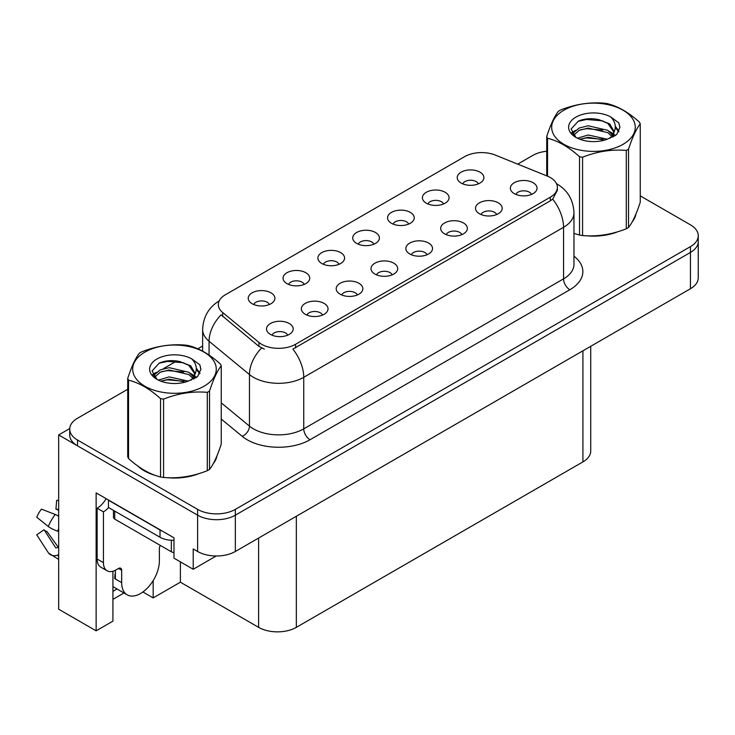 <?xml version="1.0" encoding="UTF-8"?>
<svg xmlns="http://www.w3.org/2000/svg" width="735" height="735" viewBox="0 0 735 735"><rect width="100%" height="100%" fill="white"/><g stroke="black" fill="none" stroke-linecap="round" stroke-linejoin="round"><path stroke-width="1.1" d="M531.497 194.426A8.002 4.621 0 0 0 529.347 192.175A8.002 4.621 0 0 0 521.464 190.999A8.002 4.621 0 0 0 515.887 194.426M533.123 182.73A13.34 7.699 0 0 0 516.034 181.876A13.34 7.699 0 0 0 511.615 191.449A13.34 7.699 0 0 0 514.261 193.627A13.34 7.699 0 0 0 535.769 191.449A13.34 7.699 0 0 0 533.123 182.73M408.697 224.083A8.002 4.621 0 0 0 406.556 221.832A8.002 4.621 0 0 0 398.673 220.656A8.002 4.621 0 0 0 393.087 224.083M410.323 212.387A13.34 7.699 0 0 0 393.234 211.533A13.34 7.699 0 0 0 388.815 221.106A13.34 7.699 0 0 0 391.461 223.284A13.34 7.699 0 0 0 412.969 221.106A13.34 7.699 0 0 0 410.323 212.387M443.536 203.972A8.002 4.621 0 0 0 441.386 201.721A8.002 4.621 0 0 0 433.503 200.545A8.002 4.621 0 0 0 427.917 203.972M445.162 192.285A13.34 7.699 0 0 0 428.064 191.422A13.34 7.699 0 0 0 423.654 200.995A13.34 7.699 0 0 0 426.3 203.172A13.34 7.699 0 0 0 447.808 200.995A13.34 7.699 0 0 0 445.162 192.285M304.198 284.417A8.002 4.621 0 0 0 302.057 282.166A8.002 4.621 0 0 0 294.165 280.99A8.002 4.621 0 0 0 288.589 284.417M305.824 272.722A13.34 7.699 0 0 0 288.736 271.867A13.34 7.699 0 0 0 284.316 281.441A13.34 7.699 0 0 0 286.962 283.618A13.34 7.699 0 0 0 308.47 281.441A13.34 7.699 0 0 0 305.824 272.722M392.168 274.862A8.002 4.621 0 0 0 390.019 272.612A8.002 4.621 0 0 0 382.136 271.445A8.002 4.621 0 0 0 376.55 274.862M393.785 263.176A13.34 7.699 0 0 0 376.697 262.321A13.34 7.699 0 0 0 372.277 271.886A13.34 7.699 0 0 0 374.923 274.063A13.34 7.699 0 0 0 396.441 271.886A13.34 7.699 0 0 0 393.785 263.176M322.5 315.085A8.002 4.621 0 0 0 320.35 312.834A8.002 4.621 0 0 0 312.467 311.668A8.002 4.621 0 0 0 306.881 315.085M324.126 303.399A13.34 7.699 0 0 0 307.028 302.535A13.34 7.699 0 0 0 302.618 312.109A13.34 7.699 0 0 0 305.264 314.286A13.34 7.699 0 0 0 326.772 312.109A13.34 7.699 0 0 0 324.126 303.399M478.366 183.86A8.002 4.621 0 0 0 476.216 181.609A8.002 4.621 0 0 0 468.333 180.433A8.002 4.621 0 0 0 462.756 183.86M479.992 172.174A13.34 7.699 0 0 0 462.903 171.31A13.34 7.699 0 0 0 458.484 180.883A13.34 7.699 0 0 0 461.13 183.061A13.34 7.699 0 0 0 482.638 180.883A13.34 7.699 0 0 0 479.992 172.174M426.998 254.751A8.002 4.621 0 0 0 424.848 252.5A8.002 4.621 0 0 0 416.965 251.333A8.002 4.621 0 0 0 411.389 254.751M428.624 243.064A13.34 7.699 0 0 0 411.526 242.21A13.34 7.699 0 0 0 407.116 251.774A13.34 7.699 0 0 0 409.762 253.961A13.34 7.699 0 0 0 431.27 251.774A13.34 7.699 0 0 0 428.624 243.064M496.667 214.537A8.002 4.621 0 0 0 494.517 212.286A8.002 4.621 0 0 0 486.634 211.11A8.002 4.621 0 0 0 481.048 214.537M498.293 202.842A13.34 7.699 0 0 0 481.195 201.987A13.34 7.699 0 0 0 476.776 211.561A13.34 7.699 0 0 0 479.422 213.738A13.34 7.699 0 0 0 500.939 211.561A13.34 7.699 0 0 0 498.293 202.842M461.828 234.649A8.002 4.621 0 0 0 459.687 232.398A8.002 4.621 0 0 0 451.795 231.222A8.002 4.621 0 0 0 446.219 234.649M463.454 222.953A13.34 7.699 0 0 0 446.365 222.099A13.34 7.699 0 0 0 441.946 231.672A13.34 7.699 0 0 0 444.592 233.849A13.34 7.699 0 0 0 466.1 231.672A13.34 7.699 0 0 0 463.454 222.953M339.037 264.306A8.002 4.621 0 0 0 336.887 262.055A8.002 4.621 0 0 0 329.004 260.879A8.002 4.621 0 0 0 323.418 264.306M340.663 252.61A13.34 7.699 0 0 0 323.565 251.756A13.34 7.699 0 0 0 319.146 261.329A13.34 7.699 0 0 0 321.801 263.507A13.34 7.699 0 0 0 343.309 261.329A13.34 7.699 0 0 0 340.663 252.61M373.867 244.195A8.002 4.621 0 0 0 371.717 241.944A8.002 4.621 0 0 0 363.834 240.768A8.002 4.621 0 0 0 358.257 244.195M375.493 232.499A13.34 7.699 0 0 0 358.404 231.644A13.34 7.699 0 0 0 353.985 241.218A13.34 7.699 0 0 0 356.631 243.395A13.34 7.699 0 0 0 378.139 241.218A13.34 7.699 0 0 0 375.493 232.499M287.67 335.197A8.002 4.621 0 0 0 285.52 332.946A8.002 4.621 0 0 0 277.637 331.779A8.002 4.621 0 0 0 272.051 335.197M289.287 323.51A13.34 7.699 0 0 0 272.198 322.647A13.34 7.699 0 0 0 267.779 332.22A13.34 7.699 0 0 0 270.425 334.397A13.34 7.699 0 0 0 291.933 332.22A13.34 7.699 0 0 0 289.287 323.51M357.329 294.974A8.002 4.621 0 0 0 355.18 292.723A8.002 4.621 0 0 0 347.297 291.556A8.002 4.621 0 0 0 341.72 294.974M358.956 283.287A13.34 7.699 0 0 0 341.867 282.433A13.34 7.699 0 0 0 337.448 291.997A13.34 7.699 0 0 0 340.094 294.175A13.34 7.699 0 0 0 361.602 291.997A13.34 7.699 0 0 0 358.956 283.287M269.368 304.52A8.002 4.621 0 0 0 267.218 302.269A8.002 4.621 0 0 0 259.336 301.102A8.002 4.621 0 0 0 253.759 304.52M270.994 292.833A13.34 7.699 0 0 0 253.906 291.979A13.34 7.699 0 0 0 249.487 301.543A13.34 7.699 0 0 0 252.133 303.72A13.34 7.699 0 0 0 273.64 301.543A13.34 7.699 0 0 0 270.994 292.833M550.35 177.576A24.007 13.864 0 0 0 547.143 176.023L495.372 155.094A24.007 13.864 0 0 0 464.621 156.647L225.369 294.781A24.007 13.864 0 0 0 218.341 304.584A24.007 13.864 0 0 0 222.687 312.531L258.931 342.418A24.007 13.864 0 0 0 295.58 344.274L550.35 197.182A24.007 13.864 0 0 0 557.378 187.379A24.007 13.864 0 0 0 550.35 177.576M69.733 428.56L58.662 434.955L197.614 515.18A26.671 15.398 0 0 0 235.347 515.18L690.441 252.436A26.671 15.398 0 0 0 698.25 241.539A26.671 15.398 0 0 1 690.441 252.436L235.347 515.18A26.671 15.398 0 0 1 197.614 515.18L77.524 445.842A26.671 15.398 0 0 1 69.715 434.955L69.715 429.148A26.671 15.398 0 0 0 77.524 440.035L197.614 509.373A26.671 15.398 0 0 0 235.347 509.373L690.441 246.629A26.671 15.398 0 0 0 698.25 235.733A26.671 15.398 0 0 0 690.441 224.846L640.249 195.868M112.924 571.26L112.924 621.149L96.138 630.832L96.138 492.891L173.975 537.827L173.975 558.159L193.213 569.267L193.213 548.944L197.614 551.48A26.671 15.398 0 0 0 235.347 551.48L690.441 288.736A26.671 15.398 0 0 0 698.25 277.848L698.25 235.733M216.209 555.991L193.213 569.267M96.138 630.832L58.662 609.205L58.662 434.955M590.729 346.295L590.729 451.005A26.671 15.398 180 0 1 582.919 461.892L296.334 627.35A26.671 15.398 180 0 1 258.61 627.35L180.387 582.193L180.387 561.862M180.387 582.193L153.165 597.913L153.165 580.613M142.893 591.978L153.165 597.913M112.924 599.365L123.976 592.98M112.924 591.335A28.454 16.427 120 0 0 116.874 588.882M137.959 466.146A42.685 24.641 0 0 0 144.299 470.823A42.685 24.641 0 0 0 155.682 475.517M557.378 187.379L557.378 190.319L552.674 199.111L550.35 200.802L292.879 349.107A31.118 17.971 60 0 1 303.748 377.303A35.565 20.534 180 0 1 253.456 377.303A35.565 20.534 180 0 1 249.468 374.565L209.071 341.26A35.565 20.534 180 0 1 202.639 329.482L202.639 351.155M264.324 349.107L258.931 346.378L221.07 314.846A31.118 20.819 129.5 0 0 209.071 341.26L209.071 355.069M573.971 233.399A42.685 24.641 0 0 0 574.687 233.611M586.19 235.76A42.685 24.641 0 0 0 617.804 231.736M632.219 221.832A42.685 24.641 0 0 0 635.94 214.004M167.185 477.676A42.685 24.641 0 0 0 198.799 473.643M213.214 463.739A42.685 24.641 0 0 0 216.935 455.911M546.721 151.245A26.671 15.398 0 0 0 532.618 155.508L517.697 164.125M202.639 346.02L197.807 348.813M176.758 360.958L163.216 368.786M127.715 389.274L77.524 418.252A26.671 15.398 0 0 0 69.715 429.148M121.661 570.287L118.519 568.467A4.447 2.563 -60 0 1 120.742 568.247A4.447 2.563 -60 0 1 121.661 570.287L121.661 582.625A26.671 15.398 120 0 0 127.192 594.836A26.671 15.398 120 0 0 140.523 593.522A26.671 15.398 120 0 0 159.385 560.851L159.385 548.503A4.447 2.563 -60 0 1 160.313 545.407M115.377 578.27L114.752 578.638L115.377 578.996L115.377 570.268M114.752 578.638A26.671 15.398 -60 0 1 115.377 572.694M58.662 547.18A9.785 7.773 -37.9 0 0 57.56 547.483L56.448 547.851A0.891 0.707 142.1 0 1 55.603 547.63L44.054 529.751A12.201 7.047 120 0 0 46.838 531.368L58.304 547.263M58.662 510.724A12.201 7.047 120 0 0 55.934 509.18L58.662 509.318M44.054 529.751L36.75 534.814L48.299 552.683A9.785 7.773 -37.9 0 0 48.611 553.124A9.785 7.773 -37.9 0 0 57.56 555.164L58.662 554.806M58.662 516.292A9.785 1.828 37.7 0 0 55.254 514.482L41.426 509.125A20.451 11.806 120 0 0 36.75 517.22L48.299 526.517A9.785 1.828 -157.7 0 0 57.56 531.194L58.662 531.598M58.662 500.425L56.659 500.324L55.934 509.18M118.519 568.467L116.001 569.919A17.787 10.272 -60 0 1 107.117 570.801L100.824 567.172A17.787 10.272 -60 0 1 97.139 559.032L97.139 508.216A17.787 10.272 120 0 0 106.125 498.661M108.605 507.573A17.787 10.272 -60 0 1 103.433 511.845L97.139 508.216M107.117 570.801A17.787 10.272 -60 0 1 103.433 562.661L103.433 511.845M162.38 531.139A17.787 10.272 180 0 1 160.019 529.99L108.458 500.223A17.787 10.272 0 0 0 108.661 500.122M160.019 529.99L160.019 537.248A17.787 10.272 0 0 0 173.975 540.225M108.458 500.223L108.458 507.481L160.019 537.248M634.47 217.385A42.235 24.384 180 0 1 634.011 218.35M613.569 232.94A42.235 24.384 180 0 1 592.033 235.852M215.465 459.292A42.235 24.384 180 0 1 215.006 460.257M194.564 474.847A42.235 24.384 180 0 1 173.028 477.768M150.427 473.441A42.235 24.384 180 0 1 144.611 470.639A42.235 24.384 180 0 1 140.78 468.094M113.447 510.366L113.447 517.284A4.447 2.563 0 0 0 114.752 519.103L171.338 551.774A4.447 2.563 0 0 0 173.975 552.509M563.929 110.204A41.794 24.126 -0 0 0 563.929 144.326A41.794 24.126 -0 0 0 623.032 144.326A41.794 24.126 -0 0 0 623.032 110.204A41.794 24.126 -0 0 0 563.929 110.204M573.971 233.362L579.538 235.081A48.014 27.719 -0 0 0 582.579 235.549C597.096 236.817 611.667 234.566 626.303 228.787A48.014 27.719 -0 0 0 627.433 228.153A48.014 27.719 -0 0 0 628.526 227.501C632.422 222.641 636.326 214.225 640.249 202.254L640.249 123.903A48.014 27.719 -0 0 0 639.432 122.148C628.737 112.464 618.062 106.299 607.422 103.672A48.014 27.719 -0 0 0 604.381 103.203C589.746 101.954 575.174 104.205 560.658 109.965A48.014 27.719 -0 0 0 559.528 110.599A48.014 27.719 -0 0 0 558.435 111.251C554.512 116.185 550.607 124.601 546.721 136.489A48.014 27.719 -0 0 0 547.538 138.253L547.538 176.189M579.538 235.081L579.538 156.73C568.844 147.037 558.177 140.881 547.538 138.253M579.538 156.73A48.014 27.719 -0 0 0 582.579 157.198L582.579 235.549M626.303 228.787L626.303 150.436C611.786 149.168 597.215 151.419 582.579 157.198M626.303 150.436A48.014 27.719 -0 0 0 627.433 149.802A48.014 27.719 -0 0 0 628.526 149.15L628.526 227.501M607.312 139.218L588.221 134.992L577.388 138.198M604.648 140.082L588.221 137.298L579.823 139.246M613.293 136.829L613.1 136.343M612.54 135.176L607.854 130.343L588.221 125.777L579.106 128.037L573.851 132.53L573.162 134.974M611.786 136.324L607.854 132.649L588.221 128.074L579.106 130.343L573.576 135.424M609.995 138.318L613.119 134L613.808 130.959L609.719 123.893L598.566 119.594C590.958 118.041 584.196 118.574 578.27 121.201L571.113 129.002L575.918 137.362M612.733 137.114L613.808 132.787M613.743 131.859L607.854 123.434L599.099 119.695M575.918 117.122A24.843 14.342 -0 0 0 575.918 137.408A24.843 14.342 -0 0 0 606.972 139.31L616.656 134.615L619.927 127.265L618.806 122.883L610.666 116.911A24.843 14.342 -0 0 0 575.918 117.122M610.666 116.911C615.838 122.166 616.656 127.862 613.119 133.99M546.721 175.858L546.721 136.489M640.249 123.903C636.354 128.772 632.449 137.188 628.526 149.15M602.829 139.31L586.64 137.923L580.2 139.099M614.653 136.039L613.514 135.121M612.834 134.624L611.676 133.871M602.829 130.086L586.64 128.698L580.2 129.875M573.971 132.309L572.078 133.476M618.695 131.868L615.287 127.385M602.893 120.889L586.64 119.483L577.976 121.339M619.917 127.495L618.806 122.883M615.388 135.552L613.725 134.128M613.22 133.752L609.241 131.372M575.542 130.371L571.646 132.631M618.971 131.317L615.278 126.227M144.924 352.111A41.794 24.126 -0 0 0 144.924 386.233A41.794 24.126 -0 0 0 204.027 386.233A41.794 24.126 -0 0 0 204.027 352.111A41.794 24.126 -0 0 0 144.924 352.111M140.523 352.506A48.014 27.719 -0 0 0 139.429 353.158C135.506 358.092 131.602 366.508 127.715 378.406A48.014 27.719 -0 0 0 128.533 380.16L128.533 458.511C139.172 468.167 149.839 474.332 160.542 476.987A48.014 27.719 -0 0 0 163.574 477.456C178.09 478.733 192.671 476.473 207.298 470.694A48.014 27.719 -0 0 0 208.428 470.06A48.014 27.719 -0 0 0 209.53 469.408C213.416 464.548 217.321 456.132 221.244 444.17L221.244 365.819A48.014 27.719 -0 0 0 220.426 364.064C209.732 354.371 199.066 348.206 188.417 345.579A48.014 27.719 -0 0 0 185.376 345.11C170.75 343.861 156.169 346.112 141.653 351.872A48.014 27.719 -0 0 0 140.523 352.506M160.542 476.987L160.542 398.636C149.839 388.944 139.172 382.788 128.533 380.16M160.542 398.636A48.014 27.719 -0 0 0 163.574 399.105L163.574 477.456M207.298 470.694L207.298 392.343C192.79 391.075 178.21 393.326 163.574 399.105M207.298 392.343A48.014 27.719 -0 0 0 208.428 391.709A48.014 27.719 -0 0 0 209.53 391.057L209.53 469.408M127.715 378.406L127.715 456.757A48.014 27.719 -0 0 0 128.533 458.511M188.307 381.125L169.215 376.899L158.383 380.105M185.643 381.989L169.215 379.205L160.818 381.162M194.288 378.736L194.095 378.249M193.535 377.092L188.849 372.259L169.215 367.684L160.101 369.953L154.846 374.446L154.157 376.89M192.781 378.24L188.849 374.565L169.215 369.99L160.101 372.259L154.571 377.34M190.999 380.234L194.113 375.907L194.803 372.865L190.714 365.8L179.56 361.501C171.962 359.948 165.191 360.49 159.265 363.108L152.108 370.918L156.913 379.269M193.737 379.021L194.803 374.694M194.747 373.775L188.849 365.341L180.093 361.602M156.913 359.029A24.843 14.342 -0 0 0 156.913 379.315A24.843 14.342 -0 0 0 187.967 381.217L197.651 376.522L200.921 369.172L199.801 364.79L191.66 358.818A24.843 14.342 -0 0 0 156.913 359.029M191.66 358.818C196.842 364.073 197.66 369.769 194.113 375.897M221.244 365.819C217.349 370.679 213.444 379.095 209.53 391.057M183.823 381.217L167.635 379.83L161.195 381.006M195.648 377.946L194.518 377.037M193.829 376.54L192.671 375.778M183.823 372.002L167.635 370.615L161.195 371.781M154.966 374.216L153.073 375.392M199.69 373.775L196.282 369.292M183.888 362.796L167.635 361.39L158.971 363.246M200.912 369.402L199.801 364.79M196.392 377.459L194.72 376.035M194.224 375.668L190.236 373.279M156.537 372.287L152.641 374.547M199.975 373.224L196.273 368.134M690.441 288.736L690.441 246.629M235.347 551.48L235.347 509.373M197.614 551.48L197.614 509.373M296.334 627.35L296.334 516.273M582.919 461.892L582.919 350.806M258.61 627.35L258.61 538.048M222.687 312.531L222.687 316.491M258.931 342.418L258.931 346.378M295.58 344.274L295.58 347.894M550.35 197.182L550.35 200.802M573.971 256.203A44.458 25.67 180 0 1 569.846 289.746L310.041 439.741A8.893 5.136 60 0 1 303.748 428.854L563.552 278.859A35.565 20.534 0 0 0 573.971 264.343L573.971 212.792A35.565 20.534 180 0 1 563.552 227.308A31.118 17.971 -120 0 0 552.674 199.111M310.041 439.741A44.458 25.67 180 0 1 247.162 439.741A44.458 25.67 180 0 1 242.183 436.314L221.244 419.051M261.587 348.032A31.118 20.819 129.5 0 0 249.468 374.565L249.468 426.116A35.565 20.534 0 0 0 253.456 428.854A35.565 20.534 0 0 0 303.748 428.854L303.748 377.303L563.552 227.308L563.552 278.859A8.893 5.136 60 0 0 569.846 289.746M77.524 440.035L77.524 445.842M221.244 402.844L249.468 426.116A8.893 5.944 -50.5 0 1 242.183 436.314M121.661 582.625L115.377 578.996M55.254 514.482A30.42 17.557 120 0 0 48.299 526.517M57.56 555.164A27.875 16.087 120 0 0 58.662 556.377M58.662 528.713A27.875 16.087 120 0 0 57.56 531.194M103.433 562.661L97.139 559.032M171.338 551.774L171.338 540.234M114.752 519.103L114.752 511.119M573.971 212.792C573.374 200.003 567.751 190.411 557.112 184.026L556.514 183.686M219.499 300.716C208.859 307.101 203.237 316.693 202.639 329.482M127.192 594.836L112.924 586.603M58.662 559.418L48.611 553.124M635.72 214.537L635.72 215.033M216.715 456.444L216.715 456.94"/></g></svg>
